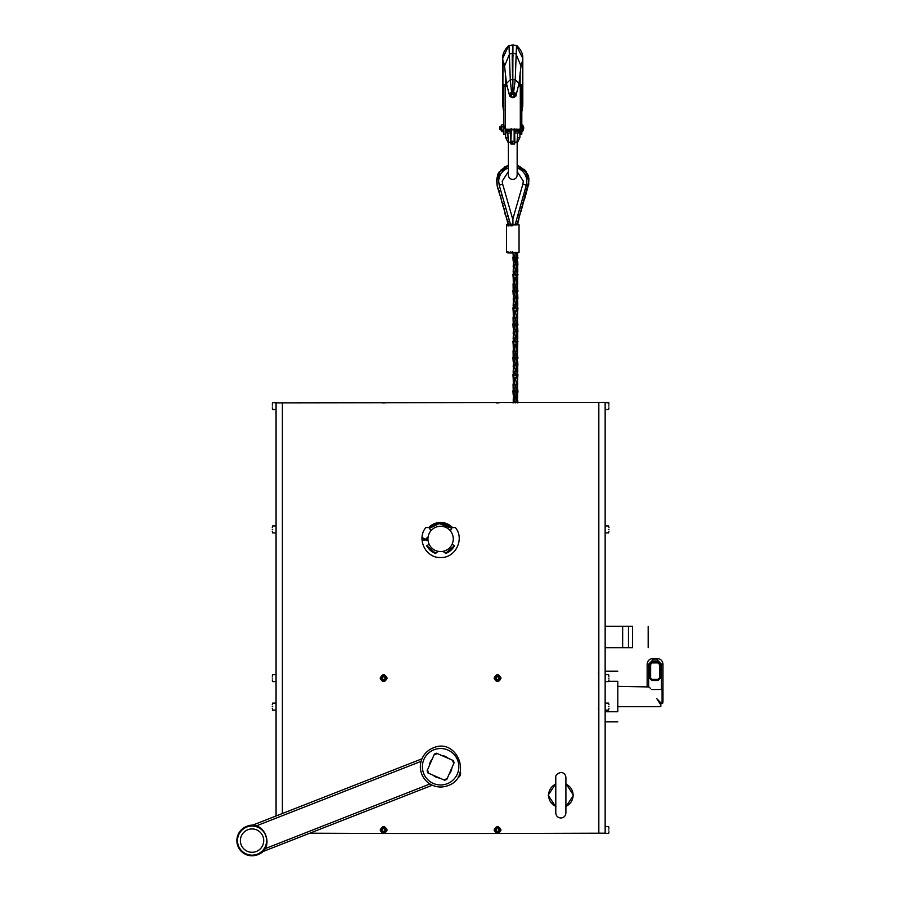 <?xml version="1.0" encoding="UTF-8"?>
<svg xmlns="http://www.w3.org/2000/svg" width="900" height="900" viewBox="0 0 900 900"><rect width="100%" height="100%" fill="white"/><g stroke="black" fill="none" stroke-linecap="round" stroke-linejoin="round"><path stroke-width="1.35" d="M276.064 815.974L276.064 402.851L282.398 402.851L282.398 813.499L282.398 402.851L608.569 402.412L608.951 404.179L608.569 402.412M498.082 833.467L598.826 833.197L598.826 402.851L598.826 833.197L605.149 833.197L605.149 402.851M309.848 833.197L383.13 833.467M384.176 833.467L497.048 833.467M496.777 676.778L498.353 676.778L499.151 678.139L498.353 679.511L496.777 679.511L495.979 678.139L497.565 676.316L495.979 677.227L495.979 679.061L495.979 677.227M382.86 676.778L384.446 676.778L385.234 678.139L384.446 679.511L382.86 679.511L382.072 678.139L383.647 676.316L382.072 677.227L382.072 679.061L382.072 677.227M498.353 831.398L496.777 831.398L495.979 830.025L496.777 828.664L498.353 828.664L499.151 830.025L497.565 831.859L499.151 830.947L499.151 829.114L498.353 828.664M384.446 831.398L382.86 831.398L382.072 830.025L382.86 828.664L384.446 828.664L385.234 830.025L383.647 831.859L385.234 830.947L385.234 829.114L384.446 828.664M605.149 626.254L632.576 626.254C653.332 626.254 653.332 626.254 632.576 626.254L632.576 647.764C653.332 647.764 653.332 647.764 632.576 647.764L628.47 647.764L628.47 626.254M605.149 647.764L628.47 647.764M497.048 402.57L498.082 402.57M383.13 402.57L384.176 402.57M272.273 404.179L272.655 402.536L276.064 402.851M276.064 406.012C276.064 410.501 276.064 410.501 276.064 406.012M272.273 407.858L272.655 409.5L276.064 409.5M272.273 406.012C272.273 410.017 272.273 410.017 272.273 406.012C272.273 402.019 272.273 402.019 272.273 406.012C272.273 403.639 272.273 403.639 272.273 406.012M382.072 679.061L383.647 679.972L385.234 679.061L385.234 677.227L384.446 676.778M383.647 679.972L384.446 679.511M381.814 678.139C383.04 675.765 384.266 675.765 385.493 678.139C384.266 680.524 383.04 680.524 381.814 678.139M385.234 677.227L383.647 676.316M385.234 679.061L385.234 678.139M380.171 678.139C382.489 673.65 384.817 673.65 387.135 678.139C384.817 682.639 382.489 682.639 380.171 678.139C382.489 673.65 384.817 673.65 387.135 678.139C384.817 682.639 382.489 682.639 380.171 678.139M276.064 529.425C276.064 524.936 276.064 524.936 276.064 529.425C276.064 533.914 276.064 533.914 276.064 529.425M272.273 531.27L272.655 532.901L276.064 532.901M272.273 529.425C272.273 533.419 272.273 533.419 272.273 529.425C272.273 525.42 272.273 525.42 272.273 529.425M276.064 525.938L272.655 525.938L272.273 527.58M605.149 706.624C605.149 711.113 605.149 711.113 605.149 706.624C605.149 702.135 605.149 702.135 605.149 706.624M608.951 704.779L608.569 703.136L605.149 703.136M608.951 706.624C608.951 702.619 608.951 702.619 608.951 706.624C608.951 710.617 608.951 710.617 608.951 706.624C608.951 708.998 608.951 708.998 608.951 706.624C608.951 704.25 608.951 704.25 608.951 706.624M605.149 710.1L608.569 710.1L608.951 708.469M495.979 829.114L495.979 830.947L495.979 829.114L496.777 828.664M495.72 830.025C496.957 827.651 498.184 827.651 499.41 830.025C498.184 832.399 496.957 832.399 495.72 830.025M499.151 829.114L497.565 828.202M499.151 830.947L499.151 830.025M495.979 830.947L497.565 831.859M494.089 830.025C496.406 825.536 498.724 825.536 501.041 830.025C498.724 834.514 496.406 834.514 494.089 830.025C496.406 825.536 498.724 825.536 501.041 830.025C498.724 834.514 496.406 834.514 494.089 830.025M608.951 676.305L608.569 674.663L605.149 674.663M608.951 679.984L608.569 681.626L605.149 681.626M272.273 679.984L272.655 681.626L276.064 681.626M272.273 678.139C272.273 682.144 272.273 682.144 272.273 678.139C272.273 674.145 272.273 674.145 272.273 678.139M276.064 674.663L272.655 674.663L272.273 676.305M276.064 706.624C276.064 702.135 276.064 702.135 276.064 706.624C276.064 711.113 276.064 711.113 276.064 706.624M272.273 708.469L272.655 710.1L276.064 710.1M272.273 706.624C272.273 710.617 272.273 710.617 272.273 706.624C272.273 702.619 272.273 702.619 272.273 706.624M276.064 703.136L272.655 703.136L272.273 704.779M605.149 406.012C605.149 410.501 605.149 410.501 605.149 406.012M608.951 406.012C608.951 402.019 608.951 402.019 608.951 406.012C608.951 410.017 608.951 410.017 608.951 406.012C608.951 408.397 608.951 408.397 608.951 406.012C608.951 403.639 608.951 403.639 608.951 406.012M605.149 409.5L608.569 409.5L608.951 407.858M495.979 679.061L497.565 679.972L499.151 679.061L499.151 677.227L498.353 676.778M497.565 679.972L498.353 679.511M495.72 678.139C496.957 675.765 498.184 675.765 499.41 678.139C498.184 680.524 496.957 680.524 495.72 678.139M499.151 677.227L497.565 676.316M499.151 679.061L499.151 678.139M494.089 678.139C496.406 673.65 498.724 673.65 501.041 678.139C498.724 682.639 496.406 682.639 494.089 678.139C496.406 673.65 498.724 673.65 501.041 678.139C498.724 682.639 496.406 682.639 494.089 678.139M382.072 829.114L382.072 830.947L382.072 829.114L382.86 828.664M381.814 830.025C383.04 827.651 384.266 827.651 385.493 830.025C384.266 832.399 383.04 832.399 381.814 830.025M385.234 829.114L383.647 828.202M385.234 830.947L385.234 830.025M382.072 830.947L383.647 831.859M380.171 830.025C382.489 825.536 384.817 825.536 387.135 830.025C384.817 834.514 382.489 834.514 380.171 830.025C382.489 825.536 384.817 825.536 387.135 830.025C384.817 834.514 382.489 834.514 380.171 830.025M608.951 831.87L608.569 833.512L608.951 831.87L608.569 833.512L605.149 833.197M605.149 830.025C605.149 825.536 605.149 825.536 605.149 830.025M608.951 828.191L608.569 826.549L605.149 826.549M608.951 830.025C608.951 826.031 608.951 826.031 608.951 830.025C608.951 834.03 608.951 834.03 608.951 830.025C608.951 832.399 608.951 832.399 608.951 830.025C608.951 827.651 608.951 827.651 608.951 830.025M605.149 529.425C605.149 533.914 605.149 533.914 605.149 529.425C605.149 524.936 605.149 524.936 605.149 529.425M608.951 527.58L608.569 525.938L605.149 525.938M608.951 529.425C608.951 525.42 608.951 525.42 608.951 529.425C608.951 533.419 608.951 533.419 608.951 529.425C608.951 531.799 608.951 531.799 608.951 529.425C608.951 527.051 608.951 527.051 608.951 529.425M605.149 532.901L608.569 532.901L608.951 531.27M608.951 678.139C608.951 674.145 608.951 674.145 608.951 678.139C608.951 682.144 608.951 682.144 608.951 678.139C608.951 680.524 608.951 680.524 608.951 678.139C608.951 675.765 608.951 675.765 608.951 678.139M440.606 551.576A12.656 12.656 0 0 0 453.262 538.92A12.656 12.656 0 0 0 440.606 526.264A12.656 12.656 0 0 0 427.95 538.92A12.656 12.656 0 0 0 440.606 551.576M450.315 530.786L452.115 527.659L455.254 527.445C465.041 538.706 455.512 558.281 440.606 557.516C425.711 558.281 416.183 538.706 425.959 527.445L429.098 527.659L430.909 530.786M442.8 551.385L446.243 553.433L454.219 546.48L452.34 543.668M428.873 543.668L427.005 546.48L434.981 553.433L438.424 551.385M427.882 540.461L426.521 540.461L427.106 537.368L427.882 537.368L427.882 540.461M422.516 537.817L425.16 538.92L422.516 540.011L424.395 538.92L422.516 537.817L425.137 539.201M426.521 539.111L427.106 539.111L426.521 539.887M426.521 538.526L426.521 540.461L425.734 540.067M424.699 540.023L423.664 540.461M424.384 538.92L423.067 538.369L424.384 538.92M439.234 523.597L451.744 528.311A15.379 15.379 0 0 0 429.469 528.311L439.065 523.62M454.455 545.614L445.343 553.545A15.379 15.379 0 0 0 454.455 545.614M435.87 553.545L426.769 545.614A15.379 15.379 0 0 0 435.87 553.545M428.884 527.366A16.459 16.459 0 0 1 452.329 527.366M657.326 699.278L660.847 702.832L660.847 706.32M660.69 702.709L659.036 701.201M656.809 698.602L660.847 704.97M650.441 688.387L648.9 686.936L650.441 688.387M617.805 686.374L648.9 686.936M608.94 681.311L617.805 681.311C617.805 668.25 617.805 668.25 617.805 681.311L617.805 711.686C617.805 724.748 617.805 724.748 617.805 711.686L605.149 711.686M651.386 689.524L662.085 689.49L662.974 690.131L662.974 701.606L662.974 690.255M660.712 664.38L660.712 677.768L657.967 680.512L651.836 680.512L649.406 677.768L649.406 664.38L651.836 661.635L657.967 661.635L660.712 664.38L659.486 664.436L659.486 677.824L660.712 677.768M661.455 689.524L661.455 664.121L657.27 659.959L652.849 659.959L648.664 664.121L647.145 664.222L647.145 686.452L647.145 664.346M657.27 659.959L657.27 658.53L652.849 658.53C649.384 658.867 647.482 660.769 647.145 664.222C647.482 660.769 649.384 658.867 652.849 658.53L657.27 658.53C660.735 658.867 662.636 660.769 662.974 664.222L662.974 690.131M659.486 664.436L657.967 662.918L651.836 662.918L650.633 664.436L649.406 664.38M649.406 677.768L650.633 677.824L651.836 680.512L651.836 679.309L657.967 679.342L659.486 677.824M651.836 661.658L651.836 662.951M651.836 662.918L651.836 661.635M460.035 772.47L460.598 772.717L458.561 777.352L458.168 776.835M453.757 763.515L452.452 760.185L437.377 753.592L434.048 754.898L427.455 769.972L428.76 773.303L443.835 779.895L447.176 778.59L453.757 763.515M422.055 758.633L422.055 758.633C423.517 755.707 423.517 755.707 422.055 758.633L422.055 758.633M432.169 759.184L429.334 765.686A11.329 11.329 0 0 1 432.169 759.184L434.396 754.087L436.567 753.232L448.166 758.306A11.329 11.329 0 0 0 441.664 755.46M433.046 775.181L439.549 778.016A11.329 11.329 0 0 1 433.046 775.181L427.95 772.954L427.106 770.783L429.334 765.686M459.169 774.855C460.316 771.795 460.316 771.795 459.169 774.855L459.169 774.855M263.993 849.994L262.294 851.816L432.315 785.216M421.976 758.824L251.955 825.424L253.688 825.514M421.706 759.476L421.11 761.276M254.903 825.694L256.106 825.975L421.088 761.344A20.25 20.25 0 0 0 429.952 783.967L430.009 784.001M429.952 783.967L264.859 848.768M262.294 851.816A15.188 15.188 0 0 1 257.591 854.752C276.176 848.475 264.409 818.449 246.51 826.47A15.188 15.188 0 0 1 251.955 825.424M448.166 758.306L453.262 760.534L454.118 762.705L451.89 767.801A11.329 11.329 0 0 1 449.044 774.304L446.816 779.4L444.645 780.255L439.549 778.016M246.51 826.47A15.188 15.188 0 0 0 237.904 846.146A15.188 15.188 0 0 0 257.591 854.752M447.998 785.599C472.781 777.24 457.088 737.19 433.226 747.889A20.25 20.25 0 0 0 421.751 774.135A20.25 20.25 0 0 0 447.998 785.599C472.781 777.24 457.088 737.19 433.226 747.889M247.792 829.744A11.678 11.678 0 0 0 241.178 844.864A11.678 11.678 0 0 0 256.309 851.479A11.678 11.678 0 0 0 262.912 836.347A11.678 11.678 0 0 0 247.792 829.744M238.5 845.921A14.557 14.557 0 0 1 246.735 827.055A14.557 14.557 0 0 1 265.601 835.301A14.557 14.557 0 0 1 257.355 854.156A14.557 14.557 0 0 1 238.5 845.921A14.557 14.557 0 0 1 246.735 827.055A14.557 14.557 0 0 1 265.601 835.301A14.557 14.557 0 0 1 257.355 854.156A14.557 14.557 0 0 1 238.5 845.921M565.774 806.467C570.454 804.173 572.906 800.426 573.131 795.217C572.906 790.02 570.454 786.274 565.774 783.979M555.93 783.979C551.25 786.274 548.798 790.02 548.572 795.217C548.798 800.426 551.25 804.173 555.93 806.467M555.784 806.816L548.19 795.217L555.784 783.619M565.909 783.619L573.514 795.217L565.909 806.816M598.826 718.605L598.826 714.217M598.826 709.83L598.365 708.367M598.826 683.156L598.477 681.311M598.826 674.393L598.365 672.93M519.041 224.775L506.486 224.775L506.486 252.349L519.041 252.349L519.041 224.775L517.95 224.55M506.486 224.775L507.656 224.539M510.086 224.618C506.846 224.719 506.846 224.831 510.086 224.933L515.43 224.933C518.67 224.831 518.67 224.719 515.43 224.618M517.163 165.949L525.589 171.72L528.84 181.384L517.646 222.547A2.509 2.509 180 0 1 515.239 224.359L526.286 185.254L522.9 184.061L512.921 218.756L512.921 224.314L515.036 224.359M512.606 219.409L512.606 224.314L510.289 224.359A2.509 2.509 180 0 1 507.881 222.547L497.306 185.816L496.688 181.384L499.939 171.72L508.365 165.949M528.84 181.384L528.84 181.316A16.076 16.043 0 0 0 517.163 165.893M496.688 181.384L496.688 181.316A16.076 16.043 0 0 1 508.365 165.893M512.606 218.756L502.627 184.061L499.241 185.254L498.701 181.384A14.062 14.04 0 0 1 508.365 168.053M518.591 131.051L518.186 132.953L519.908 132.66L519.908 137.543L517.106 143.134L517.028 142.043L514.879 142.493L514.609 143.989L510.919 143.989L510.525 129.847M519.908 132.66L520.178 129.847M510.874 142.808L511.38 141.311L514.148 141.311L514.71 143.561M511.279 142.718L510.919 143.989M515.002 129.847L514.991 133.088L518.186 132.953L518.153 130.995M514.148 128.824L514.642 142.808M514.148 129.847L514.148 141.311L514.642 129.847L514.879 142.493M512.539 45L508.748 45.562C501.356 52.864 502.999 58.286 502.718 58.343L508.748 45.585L516.229 45.36L522.81 58.343L522.529 61.391M512.246 53.426L509.558 53.989L504.551 66.038L506.486 83.464L510.289 79.751L512.595 79.672L512.201 55.744L512.933 45.068L512.775 92.34A0.866 0.866 180 0 0 512.741 92.34L511.582 92.498L510.289 79.751L509.006 45.45M520.121 86.029L520.155 72.27M510.874 133.121L507.341 132.953L506.936 131.051M505.35 129.847L505.62 132.66L507.341 132.953L507.375 130.984M504.056 63.619L502.988 61.391L502.83 102.229L503.719 100.181M503.044 61.481L504.079 63.675L503.01 61.47M505.373 72.27L505.406 86.029M503.134 61.594L504.011 63.439M511.582 92.498L512.201 94.41L511.549 94.849L510.007 93.172L511.582 92.486M512.752 93.229L512.764 94.354L512.775 93.229M510.986 97.166L511.942 96.874L510.986 97.166L511.942 96.874L511.402 96.367L509.614 95.974L509.254 94.478L510.007 93.172M509.614 95.974L506.486 83.464M514.384 97.47L516.274 94.478L515.903 95.974L515.565 93.218L512.775 92.34A0.866 0.866 180 0 0 512.764 92.34L512.921 79.672L515.239 79.751L516.51 45.45L512.989 45M515.52 93.172L513.967 94.849L513.326 94.41L515.239 79.751L519.03 83.464L515.812 96.188M514.541 97.166L512.764 96.998L512.798 97.751A2.014 2.014 0 0 1 512.73 97.751L512.764 96.998L512.798 97.751L514.361 97.481M521.46 63.63L522.484 61.481L521.449 63.675L522.484 61.481L522.697 102.229L521.809 102.296M522.394 61.594L520.976 66.038L519.03 83.464M521.91 111.24L522.788 105.446L521.809 100.181M503.719 102.296L502.83 102.229L502.718 104.389L502.74 105.435L503.719 105.379M503.527 111.015L503.899 109.924M503.606 111.24L502.74 105.446M522.81 58.343C522.529 58.286 524.171 52.864 516.769 45.562L516.51 45.45M522.788 105.446L521.809 105.379M522.788 105.435L521.989 111.015M502.718 58.343L502.988 61.391M507.926 137.88L505.62 137.543L508.421 143.134L507.791 132.986M508.489 142.043L510.637 142.493L510.817 143.561M510.874 129.409L511.38 128.824M511.38 129.847L510.874 141.064M517.725 132.986L517.028 142.043M521.809 110.115L521.809 111.825M514.238 142.718L514.609 143.989M522.731 127.867L522.731 125.044L523.721 127.665L522.731 127.474L523.721 127.665L522.731 127.867L522.731 128.824L523.721 128.632L522.731 131.254L522.731 128.824L523.721 128.632L522.731 128.441M520.256 129.037L520.312 129.6M519.592 129.105L519.683 129.746M519.671 129.037L519.784 129.735M516.319 129.037L516.431 129.735M514.98 129.037L515.092 129.735M510.874 129.037L510.952 129.656M510.289 129.037L510.401 129.735M506.947 129.037L507.06 129.735M505.609 129.037L505.721 129.735M500.726 127.44L501.053 128.858M501.03 129.735L501.142 128.858L501.03 129.735M501.277 126.562L500.58 127.271L501.233 129.375M500.603 126.562L501.12 128.835M500.906 126.922L501.019 127.609L500.906 126.922M499.995 126.686L500.321 129.566M500.186 128.25L500.13 127.44L500.186 128.25M501.075 126.922L501.289 128.835M500.243 126.934L500.344 127.609L500.389 126.922M500.512 127.609L500.929 129.735M499.702 128.183L499.781 129.42M499.702 127.609L500.254 129.735M499.702 127.913L499.736 128.88M501.21 125.775L501.21 128.306L501.21 125.775M501.975 131.625L501.716 130.849L501.975 131.625L503.449 131.625L503.719 130.849L503.719 125.449M501.975 130.084L501.716 128.34L501.716 130.849L501.975 130.084L503.449 130.084M501.975 126.608L501.716 128.34L501.975 126.608L503.449 126.608M503.449 131.625L503.719 130.849M501.907 124.785L501.716 125.64L501.975 124.672L503.449 124.672M501.975 124.672L501.716 125.449M501.716 130.849L501.907 131.513M501.21 130.523L501.21 128.306M521.809 86.085L521.809 84.555L520.301 84.555L520.301 86.029L518.467 86.029M520.301 84.555L521.809 84.555M503.719 125.325L503.719 134.179L505.226 134.179L505.226 129.847L520.301 129.847L520.301 134.179L521.809 134.179L521.809 125.325L520.301 129.296L505.226 129.296L503.719 125.325L503.719 86.029L507.127 86.389M518.389 86.389L520.301 86.389L520.301 129.263L505.226 129.263L505.226 86.389M520.301 129.296L505.226 129.296M503.719 86.029L503.719 84.6L505.226 84.544L505.226 86.029L507.049 86.029M520.301 86.389L521.809 86.029L521.809 125.325M521.809 84.6L521.809 86.029M505.226 84.544L503.719 84.544L503.719 86.085M509.276 224.786L507.623 224.797L507.577 225.765M509.254 252.844L507.577 252.844L507.645 251.899M516.274 224.775L517.95 224.775L517.871 222.919M516.274 258.199L517.939 258.199L517.894 257.31M516.274 291.623L517.916 291.6M516.274 325.035L517.916 325.024M516.274 358.459L517.916 358.447M516.274 391.882L517.916 391.86M512.201 223.65L512.055 224.843L510.424 224.865L510.064 225.945M510.424 224.865L508.77 224.876L508.387 225.945M512.055 251.921L511.762 252.945L508.41 252.945L508.793 251.966L508.41 252.934M517.118 221.175L518.074 221.355M516.892 221.602L518.265 221.906L518.951 218.768M513.743 224.933L517.106 224.865L518.006 221.805M516.679 257.468L516.082 258.233M517.331 285.278L516.679 290.891L515.858 291.668L516.69 291.757L516.082 291.656M516.679 324.315L516.082 325.08M517.331 352.125L516.679 357.739L515.858 358.504L516.69 358.594L516.082 358.504M516.679 391.151L516.082 391.916M512.055 224.843L511.729 225.945M515.419 224.933L515.644 224.325M514.181 258.334L515.216 258.255L513.979 258.322L515.014 258.244L513.979 258.322L514.226 257.468L515.644 257.591L517.14 252.63M516.285 283.455L513.979 291.746L515.216 291.679L514.181 291.757M514.181 325.17L515.216 325.091L513.979 325.17L515.014 325.08L513.979 325.17L514.226 324.315L515.644 324.439L517.523 317.812L516.15 317.599L513.754 325.125M516.285 350.303L513.979 358.582L515.216 358.515L514.181 358.594M514.181 392.017L515.216 391.939L513.979 392.006L515.014 391.928L513.979 392.006L514.226 391.151L515.644 391.275L517.523 384.66L516.15 384.446L513.754 391.973M512.438 224.134L512.089 224.797M512.561 251.831L512.606 252.855L510.93 252.855M528.266 185.636L528.896 183.859M526.725 190.148L528.559 184.725M512.921 224.933L514.597 224.775M513.731 252.743L512.933 258.199L514.564 258.21M517.939 274.477L515.88 284.692L514.316 284.141L512.944 290.767L512.955 291.6L514.564 291.634M516.049 311.164L517.691 311.377L515.88 318.116L514.316 317.554L512.944 324.191L512.933 325.035L514.564 325.058M517.939 341.314L515.88 351.529L514.316 350.978L512.944 357.615L512.933 358.459L514.564 358.47M516.049 378.011L517.691 378.214L515.88 384.952L514.316 384.401L512.944 391.027L512.933 391.882L514.564 391.894M508.252 221.13L507.634 221.839L508.444 221.535M506.79 218.779L507.825 223.864M622.654 647.764L622.654 626.254M382.207 402.851L385.099 402.851M496.114 402.851L499.016 402.851M272.655 406.012C272.655 401.524 272.655 401.524 272.655 406.012C272.655 410.501 272.655 410.501 272.655 406.012M380.554 678.139C382.624 682.144 384.683 682.144 386.752 678.139C384.683 674.145 382.624 674.145 380.554 678.139M272.655 529.425C272.655 524.936 272.655 524.936 272.655 529.425C272.655 533.914 272.655 533.914 272.655 529.425M608.569 706.624C608.569 711.113 608.569 711.113 608.569 706.624C608.569 702.135 608.569 702.135 608.569 706.624M494.46 830.025C496.53 834.03 498.6 834.03 500.67 830.025C498.6 826.031 496.53 826.031 494.46 830.025M272.655 678.139C272.655 673.65 272.655 673.65 272.655 678.139C272.655 682.639 272.655 682.639 272.655 678.139M272.655 706.624C272.655 702.135 272.655 702.135 272.655 706.624C272.655 711.113 272.655 711.113 272.655 706.624M608.569 406.012C608.569 410.501 608.569 410.501 608.569 406.012C608.569 401.524 608.569 401.524 608.569 406.012M494.46 678.139C496.53 682.144 498.6 682.144 500.67 678.139C498.6 674.145 496.53 674.145 494.46 678.139M380.554 830.025C382.624 834.03 384.683 834.03 386.752 830.025C384.683 826.031 382.624 826.031 380.554 830.025M608.569 830.025C608.569 834.514 608.569 834.514 608.569 830.025C608.569 825.536 608.569 825.536 608.569 830.025M608.569 529.425C608.569 533.914 608.569 533.914 608.569 529.425C608.569 524.936 608.569 524.936 608.569 529.425M608.569 678.139C608.569 682.639 608.569 682.639 608.569 678.139C608.569 673.65 608.569 673.65 608.569 678.139M452.104 527.681L440.606 522.844L429.109 527.681A16.076 16.076 0 0 1 446.108 523.811M648.664 664.121L648.664 686.891M657.27 658.53L657.27 658.53C660.735 658.867 662.636 660.769 662.974 664.222L661.455 664.121M652.849 658.53L652.849 659.959M650.633 677.824L650.633 664.436M657.967 662.918L657.967 661.635M657.967 680.512L657.967 679.342M662.085 689.49L662.085 702.315M447.255 783.709A18.225 18.225 0 0 0 457.582 760.095A18.225 18.225 0 0 0 433.957 749.768A18.225 18.225 0 0 0 423.641 773.393A18.225 18.225 0 0 0 447.255 783.709M517.163 168.053A14.062 14.04 0 0 1 526.286 185.254M502.616 184.061L502.211 181.159L508.365 171.596L508.365 175.05C508.624 177.727 510.098 179.19 512.764 179.449C515.43 179.19 516.892 177.727 517.163 175.05L517.163 175.016M510.491 224.359L499.241 185.254M509.816 130.748L509.816 129.825M515.7 130.748L515.711 129.825M508.657 129.892L508.657 130.826L508.657 129.892M516.87 129.892L516.859 130.826L516.87 129.892M507.195 129.847L507.499 131.13L507.521 130.219M508.185 129.847L507.69 131.186L507.994 129.847M517.342 129.847L517.545 131.051L518.321 129.847L518.861 131.164L519.379 129.409M506.734 130.748L506.734 129.825M518.794 130.748L518.794 129.825M512.764 141.188L512.764 143.595M513.326 94.41L512.201 94.41M511.402 96.367L509.254 94.478M511.211 95.591L511.549 94.849M513.27 53.426L515.97 53.989L520.976 66.038M515.903 95.974L514.125 96.367L513.967 94.849M516.274 94.478L514.316 95.591M512.764 96.998L511.942 96.874M513.315 55.867L512.201 55.867M517.106 143.145L519.908 137.543L517.601 137.88M509.299 224.314L507.791 224.078M516.285 257.512L517.894 257.332M514.957 271.507L513.315 271.181L515.194 264.6L516.803 265.061L517.714 255.285M512.933 274.477L513.18 277.819M516.285 290.936L517.928 290.734L517.905 291.634M514.957 304.931L513.315 304.605L515.194 298.024L516.803 298.485L517.714 288.709M512.933 307.901L513.18 311.243M516.285 324.349L517.928 324.157L517.905 325.058M516.803 331.897L514.957 338.321L513.315 338.017L515.194 331.447L516.803 331.909L517.714 322.132M512.933 341.314L513.18 344.666M516.285 357.772L517.928 357.581L517.905 358.47M515.194 364.86L516.803 365.321L517.714 355.545M515.194 364.871L513.315 371.441L514.957 371.779L516.803 365.31M512.933 374.738L513.18 378.09M516.285 391.196L517.928 391.005L517.905 391.894M515.194 398.272L516.803 398.723M503.404 203.625L502.391 203.828M524.61 195.143L525.555 195.334M526.433 192.746L524.678 198.09M514.699 265.084L514.001 264.532L514.699 265.084M513.529 271.001L514.215 271.451M514.001 297.956L514.699 298.507L514.001 297.956M513.529 304.414L514.215 304.875M514.699 331.931L514.001 331.369L514.699 331.931M513.529 337.838L514.215 338.287M514.001 364.793L514.699 365.344L514.001 364.793M513.529 371.261L514.215 371.711M514.699 398.767L514.001 398.216L514.699 398.767M503.944 209.081L504.81 208.744M527.051 190.181L526.118 189.833M519.559 216.214L518.625 215.865M515.666 252.697L513.754 258.289M514.204 257.524L515.419 252.709M514.238 264.431L513.337 264.983M516.038 284.22L517.523 284.389L517.68 277.447M514.204 290.947L515.644 291.015L517.523 284.389M513.337 298.406L514.238 297.855M516.285 316.879L516.038 317.644M514.204 324.36L515.858 317.812M514.238 331.279L513.337 331.819M516.038 351.067L517.523 351.236L517.68 344.284M514.204 357.784L515.644 357.851L517.523 351.236M513.337 365.243L514.238 364.702M516.285 383.715L516.038 384.491M514.204 391.207L515.858 384.66M514.238 398.115L513.337 398.666M505.496 214.256L505.586 215.325M498.004 188.224L498.105 189.304M512.977 257.332L514.575 257.569M516.049 277.751L517.669 278.089M515.88 284.692L517.691 278.021L517.556 271.058M512.977 290.756L514.575 290.993M513.169 294.491L512.944 290.767M517.939 307.901L517.669 311.512M515.88 318.116L517.691 311.445L517.556 304.481M512.977 324.18L514.575 324.416M516.049 344.588L517.669 344.925M515.88 351.529L517.691 344.869L517.556 337.894M512.977 357.604L514.575 357.829M517.939 374.738L517.669 378.349M517.556 371.317L517.691 378.281L515.869 385.009M512.977 391.016L514.575 391.252M507.15 216.641L506.126 216.844M499.657 190.609L498.645 190.822M528.469 184.781L528.908 178.526M520.864 208.159L521.82 208.339M517.342 271.17L516.656 271.429L517.342 271.17M516.69 274.613L515.678 278.044L515.126 277.762L515.678 278.044L514.08 284.659L513.608 284.062L514.08 284.659M516.656 304.853L517.342 304.594L516.656 304.853M516.69 308.036L514.08 318.082L513.608 317.486L514.08 318.082M517.342 338.006L516.656 338.276L517.342 338.006M516.69 341.46L515.678 344.88L515.126 344.599L515.678 344.88L514.08 351.495L513.608 350.899L514.08 351.495M516.656 371.689L517.342 371.43L516.656 371.689M516.69 374.873L514.08 384.919L513.608 384.322L514.08 384.919M501.064 195.727L500.197 196.076M522.371 202.849L523.305 203.197M516.634 264.555L517.534 264.938M516.173 271.507L515.239 271.226M514.507 277.718L513.428 277.976L514.507 277.718L513.428 277.976L513.315 282.499M514.192 274.613L513.428 277.976M516.634 297.979L517.534 298.35M515.239 304.65L516.173 304.92M514.192 308.036L513.428 311.4L514.507 311.13L513.428 311.4L513.315 315.923M514.507 311.13L513.428 311.4M516.634 331.402L517.534 331.774M516.173 338.344L515.239 338.074M514.507 344.554L513.428 344.824L514.507 344.554L513.428 344.824L513.315 349.346M514.192 341.46L513.428 344.824M516.634 364.826L517.534 365.197M515.239 371.498L516.173 371.767M514.192 374.873L513.428 378.236L514.507 377.978L513.428 378.236L513.315 382.759M514.507 377.978L513.428 378.236M516.634 398.239L517.534 398.621M648.18 626.254L648.18 647.764M608.951 402.919L605.149 402.536M617.805 721.811L605.149 721.811M617.805 671.186L605.149 671.186M659.959 706.624L617.805 706.624M660.847 703.778L662.974 702.889M458.561 777.352A5.062 5.062 0 0 0 460.598 772.717M555.784 777.499L555.784 812.936C556.087 816.019 557.775 817.706 560.846 817.999C563.929 817.706 565.616 816.019 565.909 812.936L565.909 777.499C565.616 774.428 563.929 772.74 560.846 772.436C557.01 773.651 555.322 775.339 555.784 777.499M517.163 171.596L523.316 181.159L522.9 184.061M510.244 129.847L509.749 131.164L509.231 129.409M510.019 129.352L510.098 130.444L509.423 130.23M516.296 129.409L515.767 131.164L515.284 129.847M508.23 129.847L508.725 131.164L509.22 129.296M516.094 130.23L515.419 130.444L515.509 129.352M516.274 129.274L516.803 131.164L517.298 129.847M507.161 129.847L506.666 131.164L506.149 129.409M506.936 129.352L507.015 130.455L506.34 130.23M519.188 130.23L518.512 130.455L518.591 129.352M517.163 142.751L517.163 175.05M504.551 66.038L503.955 63.337M509.704 96.188L512.73 97.751M503.719 111.825L502.74 105.435M502.718 58.365L502.718 104.389M505.62 132.66L505.62 137.543L508.421 143.145M522.81 58.365L522.81 104.389M508.365 142.751L508.365 175.05M504.439 167.119L508.365 165.308L508.365 143.1M523.721 127.665L522.731 125.044L521.809 125.044M522.731 131.254L521.809 131.254M507.915 222.671L507.623 224.797M501.84 202.309L500.569 196.02M507.623 251.876L507.577 252.844M497.723 174.769L498.724 172.361L501.952 169.447M523.969 169.268L525.926 171.101L527.602 175.162M525.173 197.19L522.979 203.164M514.957 271.485L516.803 265.05M513.315 271.181L513.18 277.92M514.957 304.897L516.803 298.474M513.315 304.605L513.18 311.344M513.315 338.017L513.18 344.756M513.315 371.441L513.18 378.18M515.543 402.851L517.95 391.882L517.714 388.969M515.092 398.599L513.799 402.851M509.085 224.044L508.77 224.876M503.089 206.651L501.795 201.285M510.446 251.966L510.086 252.945M524.959 170.865L519.57 166.309M498.713 173.52L496.485 179.752M518.265 221.906L517.106 224.865M515.183 264.803L517.905 252.574M513.158 272.014L513.517 264.814L515.385 258.457M515.183 298.226L517.309 290.891L517.714 283.298M513.158 305.438L513.517 298.238L515.385 291.881M515.183 331.65L517.309 324.315L517.714 316.721M513.158 338.861L513.517 331.661L515.385 325.305M515.183 365.062L517.309 357.739L517.714 350.145M513.158 372.285L513.517 365.074L515.385 358.718M515.183 398.486L517.309 391.151L517.714 383.569M512.966 402.851L515.43 391.973M512.28 223.672L512.077 224.854M504.664 211.59L503.055 205.763M512.077 251.933L511.762 252.945M496.946 178.436L497.183 185.558M517.163 165.206L521.089 167.602M527.738 187.459L525.926 193.748M520.245 213.491L518.445 219.78M513.18 266.569L513.765 258.289M515.858 284.4L513.754 291.701M513.18 299.993L513.765 291.713M517.523 317.812L517.68 310.86M513.18 333.416L513.765 325.125M515.858 351.236L513.754 358.549M513.18 366.84L513.765 358.549M517.523 384.66L517.68 377.707M513.18 400.252L513.765 391.973M512.606 225.765L512.494 224.145M505.114 214.324L504.304 209.036M497.632 188.291L496.856 183.724M519.233 216.18L521.438 210.206M512.944 257.344L513.169 261.067M512.944 324.191L513.169 327.915M512.944 357.615L513.169 361.327M512.944 391.027L513.169 394.751M505.541 214.301L506.835 219.667M498.06 188.269L499.354 193.635M520.942 211.106L522.697 205.751M513.169 255.296L512.966 252.743M517.702 266.58L517.781 271.609L516.094 278.37M513.169 288.709L513.067 284.051L514.71 277.436M517.702 299.993L517.781 305.021L516.094 311.794M513.169 322.132L513.067 317.464L514.71 310.86M517.702 333.416L517.781 338.445L516.094 345.206M513.169 355.556L513.067 350.887L514.71 344.272M517.702 366.84L517.781 371.869L516.094 378.63M513.169 388.98L513.067 384.311L514.71 377.696M517.702 400.264L517.905 402.851M499.309 192.746L500.929 198.574M528.784 180.034L528.604 176.31L527.197 173.475M506.295 166.635L500.468 170.415M522.191 206.764L523.991 200.475M515.408 275.13L517.882 265.005L517.714 261.079M513.349 284.265L513.191 277.549L514.991 270.934M515.408 308.554L517.882 298.418L517.714 294.491M513.349 317.689L513.191 310.973L514.991 304.358M515.408 341.978L517.882 331.841L517.714 327.915M513.349 351.113L513.191 344.396L514.991 337.781M515.408 375.39L517.882 365.265L517.714 361.339M513.349 384.536L513.191 377.809L514.991 371.194M517.174 402.851L517.714 394.751"/></g></svg>
